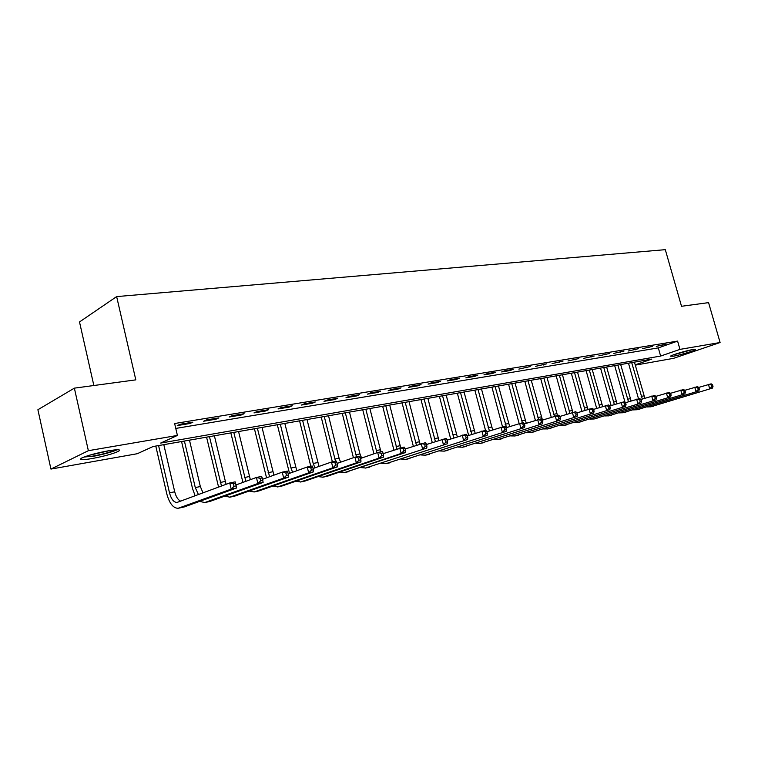 <?xml version="1.0" encoding="UTF-8"?>
<svg xmlns="http://www.w3.org/2000/svg" width="758" height="758" viewBox="0 0 758 758"><rect width="100%" height="100%" fill="white"/><g stroke="black" fill="none" stroke-linecap="round" stroke-linejoin="round"><path stroke-width="1.14" d="M108.309 450.811C118.153 449.238 121.517 449.418 118.428 451.342C112.771 453.89 103.998 456.288 92.116 458.543C82.016 460.201 78.548 460.03 81.712 458.031C87.54 455.454 96.408 453.047 108.309 450.811M692.869 349.533L695.531 349.599C694.413 350.774 679.566 355.189 673.227 356.241L670.47 356.184C671.55 355.028 686.587 350.556 692.869 349.533M93.859 385.519L79.505 321.951L116.647 296.596L665.306 249.666L681.518 306.279L708.569 302.631L720.1 342.512L673.568 358.335L635.27 365.148M635.185 364.844L651.804 359.103L153.05 446.538L137.274 453.72L50.938 469.079L88.364 450.688L177.41 435.443L160.639 443.079L660.625 356.061L679.964 349.391L720.1 342.512M88.364 450.688L74.369 388.143L37.9 409.727L50.938 469.079M175.78 428.422L658.314 347.894L677.595 341.1L174.634 423.523L177.41 435.443M666.036 344.16L656.267 346.378L666.036 344.16M652.325 346.415L642.414 348.671L652.325 346.415M638.302 348.727L628.23 351.02L638.302 348.727M623.957 351.096L613.715 353.418L623.957 351.096M609.261 353.522L598.848 355.872L609.261 353.522M594.206 356.004L583.632 358.392L594.206 356.004M578.79 358.543L568.036 360.969L578.79 358.543M562.995 361.149L552.051 363.613L562.995 361.149M546.802 363.812L535.669 366.322L546.802 363.812M530.202 366.55L518.87 369.099L530.202 366.55M513.175 369.364L504.847 370.738L501.644 371.951L509.973 370.577L513.175 369.364M495.704 372.244L487.157 373.647L483.964 374.869L492.51 373.457L495.704 372.244M477.767 375.201L468.994 376.641L465.819 377.872L474.584 376.423L477.767 375.201M459.367 378.233L450.356 379.72L447.182 380.952L456.193 379.464L459.367 378.233M440.455 381.35L431.198 382.875L428.052 384.116L437.3 382.591L440.455 381.35M421.031 384.552L411.518 386.116L408.382 387.366L417.895 385.803L421.031 384.552M401.067 387.84L391.289 389.451L388.172 390.711L397.941 389.1L401.067 387.84M380.544 391.223L370.482 392.881L367.393 394.151L377.437 392.492L380.544 391.223M359.434 394.71L349.078 396.415L346.008 397.685L356.345 395.979L359.434 394.71M337.708 398.291L327.049 400.044L324.007 401.323L334.648 399.561L337.708 398.291M315.337 401.977L304.375 403.777L301.352 405.066L312.315 403.256L315.337 401.977M292.313 405.767L281.01 407.633L278.025 408.932L289.31 407.065L292.313 405.767M268.578 409.68L256.934 411.603L253.987 412.902L265.613 410.978L268.578 409.68M244.114 413.716L232.109 415.697L229.2 417.004L241.196 415.014L244.114 413.716M218.891 417.876L206.508 419.913L203.637 421.23L216.011 419.183L218.891 417.876M192.864 422.168L180.082 424.272L177.268 425.589L190.031 423.476L192.864 422.168M74.369 388.143L135.805 379.862L116.647 296.596M677.595 341.1L679.964 349.391M658.314 347.894L660.625 356.061M662.644 344.719L662.814 345.297M648.933 346.974L649.104 347.562M634.91 349.286L635.081 349.883M620.556 351.655L620.726 352.262M605.86 354.081L606.03 354.687M590.814 356.563L590.984 357.179M575.398 359.103L575.568 359.728M559.603 361.708L559.774 362.333M543.41 364.371L543.59 365.015M526.819 367.109L526.99 367.753M509.793 369.913L509.973 370.577M492.33 372.794L492.51 373.457M474.413 375.75L474.584 376.423M456.013 378.782L456.193 379.464M437.12 381.899L437.3 382.591M417.705 385.102L417.895 385.803M397.761 388.39L397.941 389.1M377.257 391.763L377.437 392.492M356.165 395.24L356.345 395.979M334.458 398.822L334.648 399.561M312.125 402.507L312.315 403.256M289.12 406.297L289.31 407.065M265.423 410.201L265.613 410.978M241.006 414.228L241.196 415.014M215.822 418.378L216.011 419.183M189.841 422.661L190.031 423.476M638.511 398.784L628.496 363.196M634.437 362.153L644.859 398.234M631.708 362.627L642.291 399.049M698.687 387.423L711.146 383.832L712.501 384.723L711.43 384.95L711.923 386.675L713.003 386.447L712.501 384.723M713.003 386.447L712.378 388.124L650.639 406.856M712.378 388.124L650.895 406.781L647 406.951M711.923 386.675L709.678 388.693L708.446 384.382L711.43 384.95M625.028 402.299L614.681 365.612M620.688 364.56L631.101 400.925M617.893 365.053L628.467 401.759M684.768 390.332L697.531 386.637L698.876 387.546L697.767 387.774L698.27 389.517L699.369 389.29L698.876 387.546M699.369 389.29L698.772 390.976L636.91 409.803M698.772 390.976L637.165 409.727L633.224 409.889M698.27 389.517L696.005 391.554L694.764 387.205L697.767 387.774M611.128 405.558L600.554 368.094M606.627 367.024L617.031 403.682M603.775 367.526L614.34 404.535M670.498 393.307L683.583 389.508L684.919 390.436L683.792 390.673L684.285 392.436L685.422 392.199L684.919 390.436M685.422 392.199L684.834 393.904L622.868 412.816M684.834 393.904L623.123 412.74L619.134 412.883M684.285 392.436L682.01 394.501L680.76 390.086L683.792 390.673M596.679 408.391L586.105 370.624M592.235 369.544L602.629 406.487M589.326 370.056L599.872 407.368M655.878 396.358L669.305 392.445L670.622 393.393L669.466 393.639L669.968 395.42L671.124 395.183L670.622 393.393M671.124 395.183L670.565 396.898L608.503 415.905M670.565 396.898L608.759 415.829L604.713 415.943M669.968 395.42L667.665 397.505L666.405 393.042L669.466 393.639M581.888 411.281L571.324 373.211M577.52 372.131L587.905 409.339M574.536 372.652L585.072 410.249M640.889 399.485L654.675 395.458L655.973 396.425L654.779 396.671L655.291 398.481L656.475 398.234L655.973 396.425M656.475 398.234L655.935 399.968L593.798 419.06M655.935 399.968L594.054 418.984L589.961 419.079M655.291 398.481L652.97 400.594L651.7 396.074L654.779 396.671M691.097 349.874L674.449 354.479M673.331 354.886L692.272 349.637M115.671 449.816C110.876 452.043 103.24 454.146 92.751 456.126L83.882 457.083M89.321 455.255L110.052 450.527M91.737 456.619C102.861 454.535 111.388 452.242 117.319 449.74M566.757 414.228L556.192 375.864M562.455 374.765L572.84 412.305M559.404 375.305L569.921 413.195M625.53 402.697L639.676 398.547L640.955 399.532L639.733 399.788L640.245 401.617L641.467 401.361L640.955 399.532M641.467 401.361L640.955 403.114L578.733 422.291M640.955 403.114L578.998 422.215L574.848 422.291M640.245 401.617L637.904 403.749L636.625 399.172L639.733 399.788M551.255 417.232L540.691 378.583M547.03 377.475L557.481 415.469M543.903 378.024L554.411 416.208M593.58 409.386L608.532 404.962L609.764 405.985L608.485 406.25L609.006 408.136L610.285 407.87L609.764 405.985L624.298 401.712L625.558 402.716L624.308 402.981L624.829 404.838L626.07 404.573L625.558 402.716M626.07 404.573L625.587 406.345L563.317 425.598M625.587 406.345L563.573 425.522L559.376 425.579M624.829 404.838L622.46 406.999L621.172 402.356L624.308 402.981M535.375 420.302L524.83 381.369M531.235 380.241L542.472 420.084M528.032 380.8L538.559 419.373M610.285 407.87L609.82 409.652L547.522 428.99M609.82 409.652L547.778 428.914L543.533 428.943M609.006 408.136L606.627 410.324L605.329 405.625L608.485 406.25M519.116 423.428L508.571 384.211M515.052 383.074L526.27 423.277M511.773 383.652L522.366 422.708M576.961 412.864L592.349 408.297L593.571 409.339L592.254 409.614L592.775 411.518L594.092 411.243L593.571 409.339M594.092 411.243L593.656 413.044L531.33 432.467M593.656 413.044L531.585 432.392L527.293 432.382M592.775 411.518L590.368 413.735L589.061 408.969L592.254 409.614M502.507 426.792L491.923 387.13M498.48 385.983L509.67 426.536M495.107 386.571L506.515 427.569M559.906 416.436L575.748 411.708L576.942 412.778L575.587 413.063L576.118 414.996L577.463 414.711L576.942 412.778M577.463 414.711L577.065 416.521L514.739 436.03M577.065 416.521L514.995 435.954L510.646 435.916M576.118 414.996L573.692 417.232L572.375 412.409L575.587 413.063M485.499 430.298L474.849 390.124M481.482 388.968L492.643 429.871M478.033 389.565L489.403 430.942M542.387 420.112L558.703 415.223L559.868 416.313L558.485 416.597L559.016 418.558L560.399 418.274L559.868 416.313M560.399 418.274L560.029 420.103L497.731 439.678M560.029 420.103L497.987 439.602L493.572 439.536M559.016 418.558L556.571 420.823L555.244 415.934L558.485 416.597M468.662 435.443L457.349 393.194M464.057 392.019L475.19 433.273M460.513 392.635L471.864 434.381M524.384 423.893L541.203 418.823L542.34 419.941L540.918 420.235L541.449 422.225L542.87 421.922L542.34 419.941M542.87 421.922L542.538 423.769L480.278 443.43M542.538 423.769L480.534 443.354L476.071 443.24M541.449 422.225L538.985 424.518L537.649 419.553L540.918 420.235M450.697 438.958L439.394 396.339M446.187 395.155L457.282 436.75M442.558 395.79L453.862 437.897M505.889 427.777L523.219 422.528L524.328 423.675L522.868 423.968L523.408 425.987L524.868 425.683L524.328 423.675M524.868 425.683L524.564 427.54L462.38 447.267M524.564 427.54L462.636 447.192L458.107 447.04M523.408 425.987L520.917 428.308L519.571 423.277L522.868 423.968M432.259 442.549L420.974 399.57M427.853 398.367L438.91 440.303M424.12 399.021L435.395 441.488M486.873 431.776L504.743 426.328L505.823 427.503L504.316 427.815L504.856 429.852L506.363 429.54L505.823 427.503M506.363 429.54L506.098 431.416L444.008 451.218M506.098 431.416L444.264 451.143L439.678 450.944M504.856 429.852L502.346 432.212L500.991 427.105L504.316 427.815M413.328 446.216L402.072 402.886M409.026 401.664L420.055 443.932M405.208 402.337L416.436 445.154M467.316 435.888L485.745 430.241L486.788 431.435L485.243 431.757L485.783 433.832L487.337 433.51L486.788 431.435M487.337 433.51L487.11 435.405L425.143 455.264M487.11 435.405L425.399 455.188L420.756 454.942M485.783 433.832L483.244 436.22L481.889 431.037L485.243 431.757M393.895 449.968L382.667 406.288M389.707 405.047L400.736 447.751M385.784 405.738L396.965 448.916M447.192 440.133L466.208 434.268L467.212 435.49L465.62 435.822L466.17 437.925L467.762 437.593L467.212 435.49M467.762 437.593L467.582 439.507L405.776 459.424M467.582 439.507L406.023 459.348L401.323 459.045M466.17 437.925L463.612 440.341L462.238 435.083L465.62 435.822M373.931 453.796L362.741 409.775M369.866 408.534L380.952 451.825M365.839 409.235L376.972 452.744M426.479 444.501L446.111 438.408L447.068 439.659L445.439 440L445.988 442.132L447.627 441.791L447.068 439.659M447.627 441.791L447.485 443.724L385.869 463.697M447.485 443.724L386.116 463.621L381.359 463.252M445.988 442.132L443.402 444.576L442.018 439.252L445.439 440M353.418 457.709L342.256 413.366M349.485 412.106L359.955 453.919L361.623 458.059M345.335 412.826L356.497 456.856M405.151 449.001L425.418 442.672L426.337 443.951L424.651 444.302L425.21 446.462L426.896 446.111L426.337 443.951M426.896 446.111L426.801 448.063L365.413 468.084M426.801 448.063L365.659 468.008L360.846 467.582M425.21 446.462L422.594 448.944L421.211 443.534L424.651 444.302M332.364 461.83L321.212 417.061M328.527 415.772L339.063 458.183L340.617 462.191M324.272 416.521L335.491 461.186M383.169 453.654L404.109 447.059L404.99 448.366L403.247 448.727L403.815 450.925L405.549 450.565L404.99 448.366M405.549 450.565L405.511 452.535L344.378 472.604M405.511 452.535L401.171 453.445L344.625 472.528L339.745 472.026M403.815 450.925L401.171 453.445L399.769 447.95L403.247 448.727M310.789 466.274L299.581 420.851M306.99 419.553L319.004 466.416M302.603 420.32L313.206 463.47L314.93 467.857M360.524 458.448L377.692 452.498L382.165 451.579L382.989 452.924L381.198 453.293L381.767 455.52L383.548 455.151L382.989 452.924M383.548 455.151L383.567 457.14L327.361 476.232L322.747 477.246M383.567 457.14L379.104 458.078L322.984 477.17L318.047 476.593M381.767 455.52L379.104 458.078L377.692 452.498L381.198 453.293M289.499 473.343L277.324 424.755M284.828 423.438L296.776 470.737M280.318 424.224L290.977 468.018L292.579 472.243M337.158 463.394L354.934 457.178L359.538 456.231L360.315 457.614L358.468 457.993L359.036 460.267L360.884 459.879L360.315 457.614M360.884 459.879L360.95 461.887L305.228 480.979L300.481 482.022M360.95 461.887L356.345 462.854L300.718 481.946L295.724 481.283M359.036 460.267L356.345 462.854L354.934 457.178L358.468 457.993M266.551 477.824L254.423 428.763M262.031 427.436L273.903 475.162M257.388 428.251L269.573 476.735M313.063 468.51L331.454 462.02L336.211 461.035L336.931 462.456L335.027 462.844L335.595 465.156L337.5 464.758L336.931 462.456M337.5 464.758L337.632 466.776L282.44 485.878L277.561 486.949M337.632 466.776L332.885 467.771L277.807 486.873L272.747 486.096M335.595 465.156L332.885 467.771L331.454 462.02L335.027 462.844M242.92 482.41L230.849 432.903M238.562 431.548L250.348 479.691M233.786 432.382L245.876 481.33M288.192 473.807L307.246 467.004L312.144 465.99L312.808 467.449L310.837 467.847L311.415 470.197L313.376 469.789L312.808 467.449M313.376 469.789L313.575 471.827L258.971 490.909L253.958 492.008M313.575 471.827L308.677 472.859L254.195 491.933L249.079 491.051M311.415 470.197L308.677 472.859L307.246 467.004L310.837 467.847M218.579 487.11L206.574 437.158M214.391 435.784L226.083 484.315M209.464 436.646L221.469 486.03M262.514 479.283L282.241 472.149L287.31 471.106L287.898 472.594L285.88 473.02L286.458 475.399L288.485 474.982L287.898 472.594M288.485 474.982L288.751 477.038L234.8 496.102L229.646 497.229M288.751 477.038L283.691 478.099L229.882 497.153L224.7 496.149M286.458 475.399L283.691 478.099L282.241 472.149L285.88 473.02M195.147 495.798L192.541 488.626L181.56 441.535M189.481 440.152L200.339 486.541L203.021 492.88M184.412 441.042L195.28 487.584L198.435 494.576M235.975 484.949L256.431 477.464L261.662 476.394L262.183 477.919L260.089 478.355L260.676 480.78L262.77 480.345L262.183 477.919M262.77 480.345L263.111 482.42L209.881 501.445L204.584 502.611M263.111 482.42L257.881 483.519L204.812 502.535L199.572 501.398M260.676 480.78L257.881 483.519L256.431 477.464L260.089 478.355M236.193 485.878L235.615 483.424L233.445 483.869L234.032 486.333L236.193 485.878L236.619 487.981L231.209 489.118L178.045 508.305C173.118 508.106 169.366 503.293 166.807 493.894L155.778 446.055M163.813 444.652L174.719 491.781C176.008 496.793 177.997 499.92 180.698 501.161M158.583 445.571L169.498 492.852C171.213 499.115 173.705 502.317 176.984 502.459L229.75 482.96L235.16 481.851L235.615 483.424M236.619 487.981L184.194 506.96L178.727 508.163M234.032 486.333L231.209 489.118L229.75 482.96L233.445 483.869M643.883 395.875L641.164 396.425M653.604 406.203L650.895 406.781M630.192 398.67L627.416 399.239M639.942 409.131L637.165 409.727M616.188 401.532L613.355 402.11M625.956 412.134L623.123 412.74M601.871 404.459L598.962 405.056M611.659 415.204L608.759 415.829M587.204 407.453L584.238 408.069M597.02 418.35L594.054 418.984M572.205 410.523L569.163 411.149M582.03 421.562L578.998 422.215M556.846 413.669L553.728 414.304M566.69 424.859L563.573 425.522M541.108 416.881L537.915 417.535M550.971 428.232L547.778 428.914M524.991 420.178L521.712 420.842M534.854 431.69L531.585 432.392M508.466 423.551L505.112 424.243M518.349 435.234L514.995 435.954M491.535 427.019L488.095 427.72M501.426 438.873L497.987 439.602M474.167 430.563L470.642 431.283M484.059 442.596L480.534 443.354M456.363 434.211L452.744 434.95M466.255 446.415L462.636 447.192M438.086 437.944L434.372 438.702M447.978 450.337L444.264 451.143M419.326 441.781L415.517 442.558M429.208 454.374L425.399 455.188M400.063 445.713L396.15 446.519M409.936 458.505L406.023 459.348M380.289 449.759L376.262 450.584M390.143 462.759L386.116 463.621M359.955 453.919L355.824 454.762M369.8 467.127L365.659 468.008M339.063 458.183L334.818 459.054M348.879 471.609L344.625 472.528M317.574 462.579L313.206 463.47M327.361 476.232L322.984 477.17M295.478 467.099L290.977 468.018M305.228 480.979L300.718 481.946M272.728 471.751L268.105 472.689M282.44 485.878L277.807 486.873M249.316 476.536L244.55 477.512M258.971 490.909L254.195 491.933M225.192 481.463L220.284 482.467M234.8 496.102L229.882 497.153M200.339 486.541L195.28 487.584M209.881 501.445L204.812 502.535M174.719 491.781L169.498 492.852M184.194 506.96L178.954 508.087"/></g></svg>
